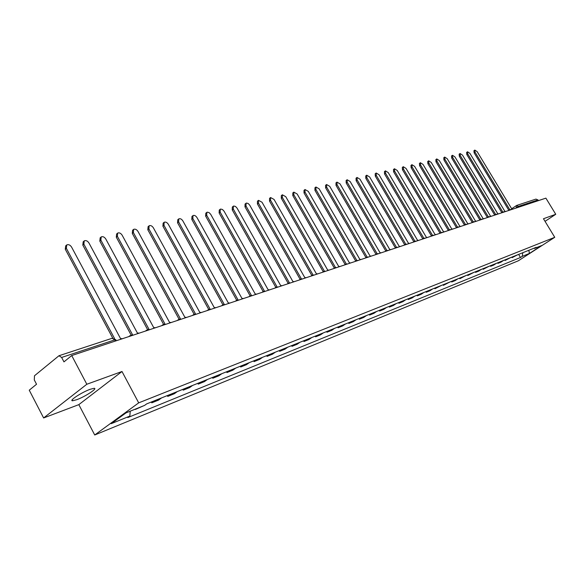 <?xml version="1.0" encoding="UTF-8"?>
<svg xmlns="http://www.w3.org/2000/svg" width="585" height="585" viewBox="0 0 585 585"><rect width="100%" height="100%" fill="white"/><g stroke="black" fill="none" stroke-linecap="round" stroke-linejoin="round"><path stroke-width="0.88" d="M90.17 389.296C81.732 392.272 68.372 401.032 72.657 400.762L76.701 399.716C85.125 396.696 98.221 388.118 94.075 388.308L90.17 389.296M86.829 384.25L43.619 417.953L78.821 404.637L94.726 434.991L518.361 260.778L554.748 237.305L138.696 402.86L121.994 371.504L86.829 384.25L71.714 355.548L545.893 198.139L555.75 214.293L543.458 218.746L554.748 237.305M43.619 417.953L29.25 390.188L36.533 384.25L34.288 379.921L34.486 375.767L58.953 355.746L112.188 338.262L114.821 339.863L61.637 357.45L58.953 355.746M535.918 199.112L537.995 199.924L518.734 206.293L515.385 208.267M538.419 200.618L537.995 199.924M545.044 221.349L555.75 214.293M61.637 357.45L63.962 361.874L71.714 355.548M135.186 409.186L136.334 408.725M135.332 409.456L143.362 405.895M154.769 400.63L151.793 402.824L158.601 400.082L161.577 397.895M151.354 402.005L151.793 402.824M170.718 394.224L167.741 396.396L174.345 393.734L177.313 391.57M167.31 395.592L167.741 396.396M186.176 388.009L183.215 390.158L189.62 387.577L192.582 385.435M182.791 389.369L183.215 390.158M201.181 381.976L198.227 384.111L204.443 381.61L207.397 379.482M197.803 383.336L198.227 384.111M215.748 376.126L212.801 378.239L218.841 375.811L221.781 373.698M212.384 377.479L212.801 378.239M229.89 370.444L226.951 372.543L232.815 370.173L235.748 368.082M226.541 371.789L226.951 372.543M243.623 364.916L240.706 367L246.402 364.704L249.32 362.627M240.296 366.261L240.706 367M256.976 359.548L254.065 361.618L259.608 359.387L262.519 357.325M253.663 360.886L254.065 361.618M269.963 354.334L267.06 356.382L272.449 354.21L275.345 352.17M266.658 355.658L267.06 356.382M282.584 349.26L279.696 351.292L284.946 349.179L287.827 347.154M279.301 350.576L279.696 351.292M294.877 344.324L291.995 346.335L297.1 344.28L299.973 342.269M291.608 345.633L291.995 346.335M306.832 339.512L303.973 341.508L308.938 339.512L311.798 337.516M303.578 340.821L303.973 341.508M318.474 334.832L315.629 336.814L320.47 334.861L323.315 332.894M315.242 336.134L315.629 336.814M329.816 330.276L326.986 332.236L331.702 330.342L334.532 328.382M326.605 331.571L326.986 332.236M340.872 325.83L338.05 327.783L342.649 325.925L345.464 323.988M337.677 327.117L338.05 327.783M351.643 321.501L348.835 323.432L353.318 321.633L356.119 319.702M348.463 322.781L348.835 323.432M362.152 317.282L359.358 319.198L363.724 317.436L366.517 315.527M358.985 318.554L359.358 319.198M372.396 313.165L369.618 315.066L373.881 313.348L376.652 311.454M369.252 314.43L369.618 315.066M382.385 309.143L379.628 311.03L383.789 309.355L386.546 307.476M379.263 310.401L379.628 311.03M392.14 305.224L389.398 307.096L393.456 305.458L396.199 303.593M389.04 306.474L389.398 307.096M401.668 301.399L398.933 303.257L402.897 301.655L405.624 299.805M398.575 302.642L398.933 303.257M410.962 297.663L408.25 299.498L412.125 297.94L414.838 296.105M407.891 298.891L408.25 299.498M420.052 294.006L417.346 295.834L421.134 294.313L423.825 292.493M416.995 295.235L417.346 295.834M428.922 290.445L426.231 292.251L429.931 290.76L432.615 288.961M425.887 291.659L426.231 292.251M437.595 286.957L434.926 288.756L441.207 285.502M434.582 288.171L434.926 288.756M446.077 283.549L443.415 285.334L449.609 282.131M443.079 284.756L443.415 285.334M454.369 280.215L451.722 281.985L455.181 280.595L457.821 278.826M451.386 281.414L451.722 281.985M462.472 276.961L459.847 278.716L465.85 275.601M459.51 278.146L459.847 278.716M470.406 273.773L467.795 275.513L473.711 272.442M467.459 274.95L467.795 275.513M478.172 270.65L475.568 272.376L478.808 271.074L481.404 269.349M475.239 271.828L475.568 272.376M485.769 267.594L483.181 269.312L488.936 266.321M482.859 268.764L483.181 269.312M493.206 264.61L490.632 266.307L493.74 265.056L496.307 263.36M490.31 265.765L490.632 266.307M500.489 261.678L497.93 263.367L500.972 262.146L503.524 260.457M497.616 262.833L497.93 263.367M507.619 258.811L505.082 260.486L510.595 257.619M504.76 259.959L505.082 260.486M514.61 256.003L512.08 257.671L517.52 254.833M511.765 257.144L512.08 257.671M130.221 411.189L129.848 416.089L111.223 423.672L125.987 412.886L144.59 405.398L146.681 403.884L536.248 247.309L534.514 248.428L541.644 245.554L529.41 253.451L522.2 256.384L522.836 252.698M129.848 416.089L127.815 417.558L520.496 257.488L522.2 256.384M94.726 434.991L138.696 402.86M78.821 404.637L121.994 371.504M518.632 254.387L520.496 257.488M533.9 248.252L534.514 248.428M528.847 250.278L529.41 253.451M122.455 338.7L120.547 338.598L71.56 247.045C70.127 244.932 68.518 244.223 66.741 244.918L66.332 248.274L114.536 338.51M112.751 338.152L65.279 249.239L65.688 245.883L66.28 245.334M139.245 333.128L137.395 333.019L88.935 242.958C87.531 240.888 85.966 240.186 84.247 240.844L83.867 244.15L132.481 334.649L131.625 335.154M131.186 335.19L82.814 245.1L83.194 241.802L83.816 241.239M155.515 327.732L153.709 327.615L105.783 238.994C104.401 236.962 102.872 236.267 101.212 236.903L100.869 240.15L148.948 329.194L148.202 329.604M147.654 329.713L99.816 241.093L100.159 237.846L100.81 237.261M171.288 322.496L169.533 322.372L122.126 235.155C120.766 233.159 119.281 232.464 117.665 233.079L117.358 236.274L164.919 323.9L164.188 324.309M163.617 324.412L116.305 237.203L116.612 234.007L117.285 233.408M186.593 317.414L184.882 317.289L137.98 231.426C136.641 229.459 135.194 228.779 133.629 229.364L133.351 232.516L180.407 318.774L179.727 319.132M179.105 319.271L132.305 233.43L132.583 230.285L133.278 229.671M201.445 312.485L199.777 312.353L153.372 227.806C152.056 225.876 150.645 225.196 149.131 225.759L148.882 228.859L195.434 313.794L194.805 314.123M194.14 314.299L147.829 229.773L148.085 226.673L148.802 226.051M215.865 307.695L214.242 307.564L168.326 224.289C167.032 222.395 165.65 221.715 164.18 222.263L163.961 225.313L210.022 308.96L209.437 309.26M208.743 309.472L162.915 226.212L163.135 223.163L163.873 222.527M229.868 303.045L228.289 302.906L182.849 220.874C181.577 219.009 180.231 218.337 178.805 218.863L178.608 221.869L224.187 304.266L223.645 304.536M222.922 304.792L177.562 222.761L177.76 219.755L178.513 219.112M243.484 298.525L241.934 298.387L196.97 217.554C195.719 215.719 194.403 215.053 193.021 215.558L192.845 218.519L237.949 299.71L237.444 299.959M236.706 300.251L191.807 219.404L191.975 216.443L192.743 215.792M256.713 294.138L255.206 293.992L210.702 214.322L209.13 212.64L207.317 212.165L206.834 212.348L206.695 215.265L251.331 295.279L250.855 295.505M250.102 295.834L205.657 216.136L205.803 213.218L206.585 212.567M269.583 289.867L268.105 289.714L224.062 211.178L222.512 209.525L220.742 209.05L220.282 209.225L220.157 212.099L264.34 290.964L263.886 291.184M262.658 292.164L263.133 291.549L219.126 212.962L219.251 210.088L220.04 209.423M282.094 285.707L280.661 285.56L237.057 208.121L235.543 206.49L233.81 206.015L233.364 206.183L233.261 209.013L276.998 286.774L276.551 286.986M275.813 287.381L232.23 209.869L232.333 207.039L233.137 206.373M294.284 281.663L292.88 281.509L249.715 205.145L248.223 203.536L246.534 203.061L246.095 203.222L246.014 206.015L289.312 282.694L288.873 282.906M288.149 283.33L244.991 206.863L245.071 204.07L245.883 203.397M306.145 277.729L304.77 277.568L262.036 202.249L258.497 200.341L258.438 203.097L301.297 278.723L300.865 278.943M300.156 279.381L257.415 203.931L257.48 201.181L258.299 200.509M317.699 273.89L316.353 273.736L274.043 199.427L270.577 197.533L270.541 200.253L312.975 274.855L312.529 275.089M311.849 275.535L269.517 201.079L269.561 198.359L270.387 197.686M328.953 270.153L327.644 269.992L285.751 196.67L282.35 194.798L282.328 197.474L324.346 271.089L323.878 271.345M323.242 271.784L281.312 198.293L281.334 195.617L282.175 194.944M339.922 266.511L338.642 266.351L297.158 193.993L293.824 192.136L293.824 194.776L335.424 267.418L334.942 267.703M333.911 268.449L335.037 267.608M334.335 268.12L292.807 195.58L292.814 192.94L293.655 192.268M350.62 262.965L349.362 262.797L308.28 191.375L305.012 189.533L305.026 192.136L346.232 263.835L345.72 264.164M344.675 264.925L345.859 264.025M345.15 264.537L304.017 192.94L304.01 190.337L304.858 189.657M361.047 259.499L359.819 259.338L319.132 188.823L315.929 186.995L315.958 189.569L356.762 260.347L355.256 261.422M355.212 261.436L356.404 260.522M355.687 261.042L314.957 190.359L314.927 187.792L315.776 187.12M371.226 256.12L370.02 255.952L329.721 186.33L326.576 184.524L326.62 187.061L367.044 256.947L366.502 257.349M365.508 258.022L366.7 257.115M365.969 257.634L325.626 187.843L325.582 185.306L326.437 184.633M381.157 252.83L379.979 252.661L340.053 183.902L336.975 182.11L337.033 184.611L377.069 253.619L376.528 254.051M375.555 254.687L375.943 254.387M376.001 254.307L336.039 185.386L335.98 182.886L336.836 182.213M390.846 249.612L389.698 249.437L350.144 181.525L347.117 179.749L347.19 182.22L386.853 250.38L386.312 250.833M385.361 251.433L385.734 251.14M385.8 251.06L346.203 182.995L346.13 180.524L346.993 179.851M400.308 246.468L399.182 246.3L359.994 179.207L357.025 177.445L357.113 179.887L396.411 247.214L395.869 247.689M394.926 248.252L395.292 247.967M395.358 247.886L356.133 180.648L356.046 178.213L356.908 177.54M409.551 243.397L408.447 243.228L369.625 176.948L366.707 175.2L366.81 177.606L405.734 244.128L405.208 244.61M404.696 244.793L365.83 178.366L365.735 175.953L366.598 175.288M418.582 240.398L417.5 240.23L379.029 174.732L376.17 172.999L376.279 175.383L414.853 241.108L414.326 241.605M413.814 241.773L375.307 176.129L375.197 173.752L376.06 173.087M427.408 237.473L426.348 237.298L388.228 172.575L385.413 170.857L385.537 173.204L423.759 238.153L423.24 238.673M422.728 238.819L384.564 173.95L384.447 171.595L385.31 170.93M436.037 234.607L434.991 234.431L397.215 170.462L394.451 168.751L394.582 171.076L432.461 235.272L431.957 235.799M431.438 235.93L393.617 171.815L393.486 169.489L394.348 168.831M444.468 231.806L443.445 231.631L406.005 168.392L403.284 166.703L403.431 168.999L440.973 232.45L440.476 232.991M439.957 233.101L402.473 169.723L402.326 167.427L403.197 166.769M452.717 229.071L451.708 228.896L414.604 166.367L411.928 164.692L412.089 166.959L449.295 229.693L448.805 230.241M448.278 230.344L411.131 167.683L410.977 165.416L411.84 164.758M460.783 226.395L459.795 226.219L423.013 164.392L420.388 162.725L420.556 164.97L457.433 227.002L456.958 227.55M456.424 227.645L419.606 165.687L419.438 163.442L420.301 162.791M468.68 223.77L467.707 223.594L431.247 162.454L428.659 160.802L428.842 163.018L465.397 224.362L464.929 224.918M464.395 224.998L427.891 163.727L427.715 161.511L428.586 160.868M476.402 221.21L475.451 221.028L439.306 160.561L436.761 158.923L436.951 161.116L473.185 221.781L472.731 222.344M472.197 222.417L436.008 161.818L435.825 159.625L436.688 158.981M483.963 218.695L483.034 218.519L447.196 158.703L444.695 157.08L444.885 159.244L480.811 219.251L480.373 219.821M479.824 219.887L443.949 159.939L443.759 157.774L444.622 157.138M491.371 216.238L490.457 216.062L454.925 156.89L452.461 155.281L452.658 157.416L488.285 216.779L487.846 217.349M487.298 217.408L451.73 158.111L451.532 155.968L452.388 155.332M498.625 213.832L497.718 213.649L462.494 155.105L460.066 153.511L460.278 155.625L495.597 214.359L495.173 214.929M494.617 214.98L459.349 156.312L459.137 154.191L460 153.562M505.725 211.47L504.84 211.295L469.909 153.365L467.517 151.778L467.737 153.877L502.756 211.982L502.347 212.56M501.791 212.604L466.815 154.55L466.596 152.458L467.452 151.829M512.687 209.167L511.816 208.984L477.17 151.654L474.815 150.082L475.042 152.151L509.776 209.664L509.367 210.234M508.811 210.271L474.128 152.824L473.901 150.754L474.757 150.126M516.584 207.872L516.189 205.664L516.723 205.415L519.173 207.01M510.288 257.839L507.319 259.031M503.217 260.683L500.182 261.904M496 263.586L492.899 264.829M488.629 266.548L485.462 267.82M481.097 269.575L477.857 270.877M473.404 272.668L470.099 273.999M465.543 275.827L462.165 277.188M457.507 279.06L454.055 280.449M449.287 282.365L445.763 283.783M440.893 285.743L437.28 287.191M432.3 289.195L428.608 290.679M423.511 292.727L419.73 294.248M414.509 296.346L410.641 297.904M405.303 300.046L401.339 301.641M395.877 303.842L391.818 305.472M386.217 307.725L382.063 309.392M376.323 311.703L372.06 313.414M366.181 315.776L361.815 317.531M355.79 319.958L351.314 321.757M345.128 324.244L340.536 326.086M334.196 328.638L329.479 330.532M322.971 333.15L318.138 335.095M311.454 337.779L306.496 339.775M299.63 342.539L294.533 344.587M287.484 347.424L282.248 349.53M275.001 352.441L269.619 354.605M262.168 357.596L256.632 359.826M248.976 362.905L243.28 365.194M235.404 368.36L229.539 370.722M221.43 373.976L215.397 376.404M207.046 379.76L200.83 382.261M192.231 385.72L185.825 388.294M176.962 391.855L170.359 394.509M161.226 398.188L154.418 400.922M517.22 255.053L514.303 256.223M129.292 336.433L130.272 335.556M145.965 330.898L146.915 330.035M162.133 325.538L163.04 324.69M177.803 320.331L178.681 319.512M192.999 315.286L193.847 314.481M207.755 310.386L208.574 309.604M222.081 305.633L222.87 304.865M235.989 301.012L236.757 300.259M249.51 296.529L250.248 295.791M265.495 291.22L263.367 291.44M275.44 287.922L276.127 287.213M287.878 283.791L288.544 283.096M299.981 279.776L300.624 279.089M311.761 275.864L312.39 275.191M323.242 272.054L323.849 271.396M334.423 268.339L335.008 267.696M345.318 264.72L345.889 264.091M355.951 261.195L356.499 260.574M366.312 257.758L366.846 257.144M376.418 254.402L376.937 253.802M386.283 251.126L386.787 250.534M395.913 247.93L396.403 247.345M405.317 244.808L405.793 244.237M414.494 241.759L414.962 241.195M423.467 238.782L423.92 238.227M432.235 235.872L432.673 235.331M440.805 233.027L441.229 232.494M449.185 230.241L449.594 229.715M457.382 227.521L457.777 227.009M465.397 224.859L465.784 224.355M473.236 222.256L473.616 221.759M480.914 219.711L481.279 219.214M488.424 217.218L488.782 216.728M495.787 214.775L496.131 214.293M502.99 212.384L503.327 211.909M510.047 210.037L510.376 209.576M115.881 339.936L114.821 339.863L115.45 341.033M112.064 338.305L115.742 339.68L116.313 340.741M66.332 248.274L65.279 249.239M83.867 244.15L82.814 245.1M100.869 240.15L99.816 241.093M117.358 236.274L116.305 237.203M133.351 232.516L132.305 233.43M148.882 228.859L147.829 229.773M163.961 225.313L162.915 226.212M178.608 221.869L177.562 222.761M192.845 218.519L191.807 219.404M206.695 215.265L205.657 216.136M220.157 212.099L219.126 212.962M233.261 209.013L232.23 209.869M246.014 206.015L244.991 206.863M258.438 203.097L257.415 203.931M270.541 200.253L269.517 201.079M282.328 197.474L281.312 198.293M293.824 194.776L292.807 195.58M305.026 192.136L304.017 192.94M315.958 189.569L314.957 190.359M326.62 187.061L325.626 187.843M337.033 184.611L336.039 185.386M347.19 182.22L346.203 182.995M357.113 179.887L356.133 180.648M366.81 177.606L365.83 178.366M376.279 175.383L375.307 176.129M385.537 173.204L384.564 173.95M394.582 171.076L393.617 171.815M403.431 168.999L402.473 169.723M412.089 166.959L411.131 167.683M420.556 164.97L419.606 165.687M428.842 163.018L427.891 163.727M436.951 161.116L436.008 161.818M444.885 159.244L443.949 159.939M452.658 157.416L451.73 158.111M460.278 155.625L459.349 156.312M467.737 153.877L466.815 154.55M475.042 152.151L474.128 152.824M72.657 400.762L72.174 399.833M132.656 335.315L129.914 335.717M129.629 335.944L128.81 336.594M149.263 329.808L146.572 330.196M146.309 330.408L145.468 331.066M165.365 324.463L162.718 324.843M162.469 325.033L161.614 325.706M180.97 319.278L178.374 319.651M178.14 319.827L177.262 320.507M196.114 314.255L193.555 314.62M193.342 314.781L192.45 315.469M210.805 309.377L208.289 309.736M208.092 309.882L207.185 310.577M225.071 304.639L222.6 304.99M222.417 305.129L221.496 305.831M238.936 300.039L236.501 300.383M236.325 300.507L235.397 301.216M252.406 295.564L250.007 295.9M249.846 296.025L248.903 296.727M262.987 291.659L262.036 292.368M278.233 286.994L275.901 287.315M275.762 287.418L274.804 288.127M290.621 282.877L288.325 283.198M288.193 283.294L287.235 284.003M302.679 278.877L300.419 279.191M300.295 279.279L299.33 279.988M314.423 274.979L312.193 275.286M312.076 275.367L311.103 276.083M325.86 271.184L323.659 271.484M323.549 271.564L322.569 272.274M336.997 267.484L334.825 267.784M334.722 267.857L333.742 268.566M347.863 263.879L345.713 264.171M345.618 264.237L344.638 264.946M358.444 260.362L356.331 260.654M368.769 256.939L366.678 257.217M366.598 257.283L365.61 257.985M378.846 253.59L376.777 253.875M376.703 253.927L375.716 254.636M388.674 250.329L386.634 250.607M386.561 250.658L385.573 251.36M398.275 247.148L396.257 247.418M396.184 247.47L395.197 248.164M407.643 244.033L405.646 244.303M405.58 244.347L404.593 245.042M416.791 240.998L414.823 241.261M414.758 241.305L413.778 242M425.734 238.029L423.789 238.292M423.723 238.329L422.743 239.024M434.472 235.126L432.542 235.389M432.49 235.426L431.503 236.113M443.013 232.289L441.105 232.545M441.053 232.589L440.074 233.269M451.364 229.517L449.477 229.773M449.426 229.81L448.446 230.49M459.532 226.812L457.66 227.06M457.616 227.09L456.636 227.77M467.517 224.157L465.675 224.406M465.623 224.435L464.651 225.108M475.334 221.561L473.506 221.81M473.462 221.839L472.49 222.505M482.983 219.024L481.177 219.265M481.133 219.295L480.168 219.96M490.471 216.538L488.687 216.779M488.643 216.801L487.678 217.466M497.806 214.103L496.036 214.337M496 214.366L495.034 215.024M504.987 211.719L503.232 211.953M503.195 211.975L502.237 212.633M512.021 209.386L510.281 209.613M510.252 209.635L509.294 210.293M511.67 208.743L516.723 205.415L536.021 199.076M376.733 253.78L375.782 254.46M386.531 250.534L385.581 251.214M396.103 247.36L395.153 248.04M405.442 244.267L404.491 244.939M414.568 241.239L413.617 241.905M423.481 238.285L422.538 238.951M432.198 235.397L431.255 236.055M440.717 232.574L439.774 233.232M449.046 229.81L448.11 230.461M457.192 227.112L456.256 227.762M465.163 224.472L464.234 225.115M472.965 221.883L472.036 222.527M480.599 219.353L479.671 219.989M488.073 216.874L487.151 217.51M495.393 214.454L494.471 215.083M502.559 212.077L501.645 212.699M509.579 209.744L508.672 210.366"/></g></svg>
